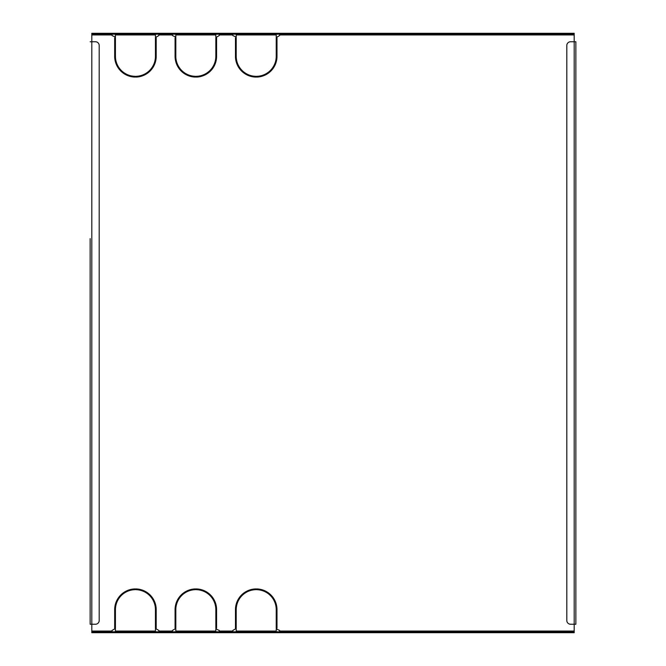 <?xml version="1.0" encoding="UTF-8"?>
<svg xmlns="http://www.w3.org/2000/svg" width="666" height="666" viewBox="0 0 666 666"><rect width="100%" height="100%" fill="white"/><g stroke="black" fill="none" stroke-linecap="round" stroke-linejoin="round"><path stroke-width="1" d="M575.857 41.758L575.857 624.242L574.192 624.242L574.192 33.3L574.192 34.207L91.808 34.207L91.808 632.7L91.808 631.793L574.192 631.793L574.192 624.242L570.571 624.242A3.771 3.771 0 0 1 566.799 620.471L566.799 45.529A3.771 3.771 0 0 1 570.571 41.758L575.857 41.758L575.857 624.242M90.143 238.636L90.143 624.242L90.143 238.636M135.065 589.676L135.065 588.919A20.763 20.763 0 0 0 114.677 609.673L114.677 628.155L115.434 628.155L115.434 609.673A20.005 20.005 0 0 1 135.065 589.676M216.592 628.155L216.592 609.673A20.763 20.763 0 0 0 196.212 588.919L196.212 589.676A20.005 20.005 0 0 1 215.834 609.673L215.834 628.155L216.592 628.155M195.454 589.676L195.454 588.919A20.763 20.763 0 0 0 175.075 609.673L175.075 628.155L175.824 628.155L175.824 609.673A20.005 20.005 0 0 1 195.454 589.676M276.989 628.155L276.989 609.673A20.763 20.763 0 0 0 256.601 588.919L256.601 589.676A20.005 20.005 0 0 1 276.232 609.673L276.232 628.155L276.989 628.155M156.202 628.155L156.202 609.673A20.763 20.763 0 0 0 135.814 588.919L135.814 589.676A20.005 20.005 0 0 1 155.444 609.673L155.444 628.155L156.202 628.155M255.844 76.324A20.005 20.005 0 0 1 236.222 56.327L236.222 37.845L235.464 37.845L235.464 56.327A20.763 20.763 0 0 0 255.844 77.081L255.844 76.324M216.592 37.845L215.834 37.845L215.834 56.327A20.005 20.005 0 0 1 196.212 76.324L196.212 77.081A20.763 20.763 0 0 0 216.592 56.327L216.592 37.845M156.202 37.845L155.444 37.845L155.444 56.327A20.005 20.005 0 0 1 135.814 76.324L135.814 77.081A20.763 20.763 0 0 0 156.202 56.327L156.202 37.845M135.065 76.324A20.005 20.005 0 0 1 115.434 56.327L115.434 37.845L114.677 37.845L114.677 56.327A20.763 20.763 0 0 0 135.065 77.081L135.065 76.324M276.989 37.845L276.232 37.845L276.232 56.327A20.005 20.005 0 0 1 256.601 76.324L256.601 77.081A20.763 20.763 0 0 0 276.989 56.327L276.989 37.845M195.454 76.324A20.005 20.005 0 0 1 175.824 56.327L175.824 37.845L175.075 37.845L175.075 56.327A20.763 20.763 0 0 0 195.454 77.081L195.454 76.324M255.844 589.676L255.844 588.919A20.763 20.763 0 0 0 235.464 609.673L235.464 628.155L236.222 628.155L236.222 609.673A20.005 20.005 0 0 1 255.844 589.676M158.841 631.793L158.841 630.436L156.202 628.912L155.444 628.912L155.444 631.043L115.434 631.043L115.434 628.912L114.677 628.912L112.038 630.436L112.038 631.793M172.427 631.793L172.427 630.436L175.075 628.912L175.824 628.912L175.824 631.043L215.834 631.043L215.834 628.912L219.239 630.436L219.239 631.043L232.825 631.043L232.825 630.436L235.464 628.912L236.222 628.912L236.222 631.043L276.232 631.043L276.232 628.912L279.628 630.436L279.628 631.043L574.192 631.043M279.628 34.207L279.628 35.564L276.989 37.088L276.232 37.088L276.232 34.957L236.222 34.957L236.222 37.088L232.825 35.564L232.825 34.957L219.239 34.957L219.239 35.564L216.592 37.088L215.834 37.088L215.834 34.957L175.824 34.957L175.824 37.088L172.427 35.564L172.427 34.957L158.841 34.957L158.841 35.564L156.202 37.088L155.444 37.088L155.444 34.957L115.434 34.957L115.434 37.088L112.038 35.564L112.038 34.957L91.808 34.957M574.192 632.7L574.192 631.793L574.192 632.7L570.421 632.7L570.421 631.793M279.628 631.793L279.628 631.043M219.239 631.793L219.239 631.043M232.825 631.793L232.825 631.043M158.841 34.207L158.841 34.957M172.427 34.207L172.427 34.957M232.825 34.207L232.825 34.957M219.239 34.207L219.239 34.957M91.808 33.3L91.808 34.207L91.808 33.3L95.579 33.3L95.579 34.207M112.038 34.207L112.038 34.957M570.421 34.207L570.421 33.3L95.579 33.3M570.421 33.3L574.192 33.3M95.579 631.793L95.579 632.7L570.421 632.7M95.579 632.7L91.808 632.7M90.143 41.758L95.429 41.758A3.771 3.771 0 0 1 99.201 45.529L99.201 620.471A3.771 3.771 0 0 1 95.429 624.242L90.143 624.242M158.841 631.043L172.427 631.043M574.192 34.957L279.628 34.957M91.808 631.043L112.038 631.043"/></g></svg>
